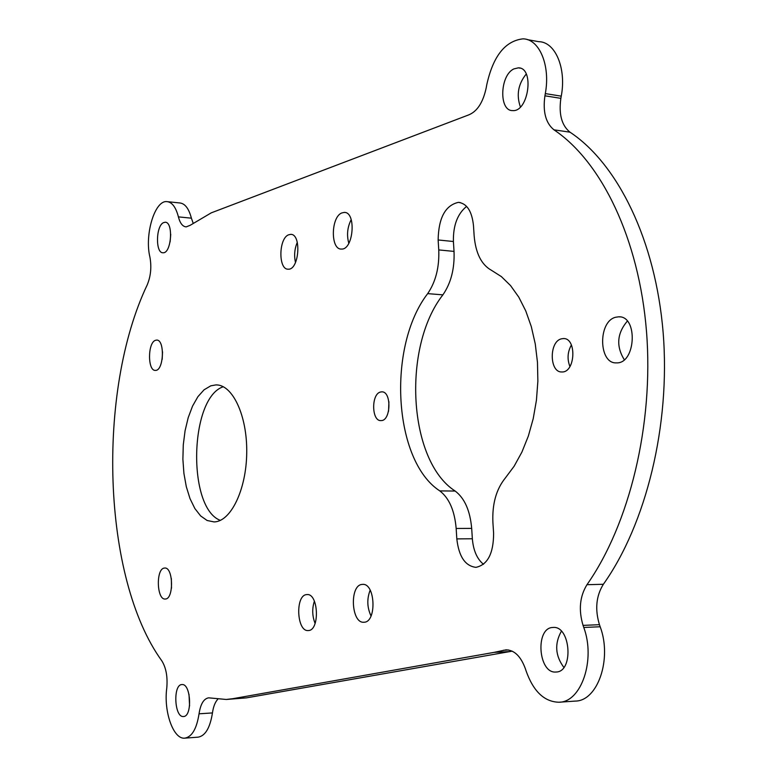 <?xml version="1.0" encoding="UTF-8"?>
<svg xmlns="http://www.w3.org/2000/svg" width="777" height="777" viewBox="0 0 777 777"><rect width="100%" height="100%" fill="white"/><g stroke="black" fill="none" stroke-linecap="round" stroke-linejoin="round"><path stroke-width="1.17" d="M226.787 699.436L246.484 697.863L512.198 651.155M494.123 652.369L506.012 649.844C514.423 650.028 520.911 656.41 525.466 668.997L526.126 671.017C533.401 691.423 544.327 701.835 558.906 702.233C581.254 702.398 595.833 659.809 583.77 627.457L583.051 625.378C578.457 609.984 579.759 596.425 586.965 584.702C629.409 524.261 653.884 424.766 646.513 331.643C639.073 238.471 601.301 161.48 553.962 129.827C545.726 123.106 542.705 111.771 544.92 95.804L545.308 93.599C550.592 65.54 539.403 38.908 522.979 38.85C505.069 40.909 492.977 56.323 486.693 85.081L486.344 87.199C483.216 102.331 477.224 111.606 468.356 115.035L211.276 212.84L190.142 225.32L186.179 226.884C182.644 226.593 180.05 223.261 178.409 216.88C175.864 207.1 171.97 202.01 166.744 201.602C154.662 200.379 144.425 234.926 149.922 257.138C151.7 266.967 150.806 276.204 147.232 284.838C96.484 391.287 101.962 578.205 161.81 660.829C166.113 667.715 167.764 676.825 166.764 688.169C163.539 711.489 173.378 739.587 184.751 738.15C191.9 736.975 196.668 728.855 199.038 713.81C200.563 703.981 203.768 698.659 208.644 697.833L226.243 699.465L232.75 698.708L494.123 652.369L509.955 651.573M586.965 584.702L603.37 584.275C646.046 524.203 670.609 425.369 663.16 332.847C655.642 240.287 617.637 163.733 569.988 132.177L553.962 129.827M163.393 222.698C155.779 226.146 155.419 253.419 163.015 252.768C171.474 253.69 173.66 221.62 165.083 222.241L163.393 222.698M513.888 68.91C499.854 75.194 498.727 111.082 512.577 110.577C528.603 112.364 534.741 67.482 518.346 67.842L513.888 68.91M552.777 627.476C534.955 627.748 538.238 673.941 556.021 672.018C573.96 672.183 570.707 625.378 552.991 627.457L552.777 627.476M182.003 684.566L181.954 684.566C172.824 684.323 174.349 717.744 183.45 716.511C192.56 716.782 191.006 683.342 182.003 684.566M306.594 594.609C295.085 595.153 296.697 631.866 308.216 630.535C319.978 630.905 318.628 593.133 306.973 594.58L306.594 594.609M288.471 234.858C278.535 238.694 278.283 269.92 288.199 269.182C299.223 270.231 301.787 233.654 290.617 234.363L288.471 234.858M155.351 340.345C147.581 342.9 147.611 371.163 155.39 370.386C163.83 371.134 165.083 339.306 156.585 340.083L155.351 340.345M615.607 317.259C597.824 321.435 598.552 364.015 616.423 362.869C635.877 364.034 638.247 315.656 618.667 316.812L615.607 317.259M341.715 212.976C330.798 217.201 330.468 249.796 341.356 249.058C353.535 250.213 356.565 211.713 344.221 212.412L341.715 212.976M362.072 584.43C349.329 585.12 351.155 623.649 363.898 622.231C376.932 622.61 375.456 582.867 362.529 584.391L362.072 584.43M380.458 392.035C371.085 394.075 371.571 421.425 380.973 420.6C391.054 421.212 391.802 391.025 381.682 391.851L380.458 392.035M561.324 338.85C548.883 341.686 549.407 372.834 561.907 371.96C575.475 372.756 576.952 337.694 563.315 338.558L561.324 338.85M210.781 385.829L204.069 389.801L197.902 396.688L192.541 406.118L188.209 417.637L185.081 430.72L183.285 444.784L182.886 459.226L183.916 473.416L186.315 486.742L190.015 498.63L194.852 508.517L200.641 515.928L207.119 520.483L214.005 521.911C230.672 521.882 246.348 489.879 246.727 452.748C247.319 415.617 232.527 384.333 215.899 384.906L210.781 385.829M164.287 568.084C155.779 568.783 156.701 600.077 165.219 599.018C173.98 599.456 173.407 566.909 164.685 568.036L164.287 568.084M460.227 202.564L458.381 202.36C466.899 203.448 471.93 211.169 473.475 225.534L474.145 235.771C475.65 253.185 481.4 264.695 491.414 270.279L501.35 276.583L510.557 285.586L518.774 297.115L525.767 310.926L531.322 326.67L535.266 343.949L537.47 362.296L537.869 381.216L536.441 400.174L533.226 418.638L528.331 436.101L521.901 452.097L514.141 466.21L505.264 478.088C496.212 489.306 492.084 504.118 492.909 522.523L493.609 533.265C493.56 553.409 487.674 564.772 475.951 567.356C465.209 566.054 458.828 556.565 456.818 538.888L456.167 528.467C454.613 510.615 449.155 498.096 439.792 490.899L455.167 491.045C464.607 498.193 470.104 510.644 471.688 528.399L456.167 528.467M466.618 206.4C457.507 213.792 453.098 225.485 453.399 241.501L454.03 251.408C454.7 268.638 450.99 283.129 442.89 294.852L427.68 293.628C386.956 346.338 393.22 460.751 439.792 490.899M427.68 293.628C435.722 281.828 439.423 267.259 438.752 249.922L454.03 251.408M458.381 202.36C445.318 205.351 438.568 217.89 438.131 239.967L438.752 249.922M170.755 234.275L170.114 241.938M526.233 74.038C518.162 84.062 516.219 95.037 520.405 106.944M561.382 631.235C554.419 643.647 555.244 655.71 563.849 667.394M189.005 694.308L189.569 705.924M314.384 601.136C311.965 608.663 312.208 616.103 315.112 623.465M297.3 242.317C294.541 248.863 293.939 255.604 295.503 262.529M171.358 578.554L171.494 588.199M162.548 351.796L162.179 359.362M627.311 321.134C617.016 333.362 615.996 346.221 624.261 359.693M351.204 219.619C347.358 227.224 346.561 235.13 348.815 243.327M370.173 590.151C366.783 598.863 367.065 607.488 371.037 615.996M388.927 401.758L388.549 411.286M571.396 344.978C567.531 351.962 567.045 359.149 569.929 366.54M223.3 386.732C189.569 397.659 187.063 507.925 220.328 520.376M544.92 95.804L560.868 98.349L561.256 96.154C566.569 68.279 555.293 41.783 538.762 41.676L527.321 39.627M560.868 98.349C558.644 114.209 561.684 125.485 569.988 132.177M603.37 584.275C596.124 595.93 594.823 609.401 599.456 624.689L583.051 625.378M559.323 702.204L575.184 701.087C597.668 701.223 612.325 658.896 600.174 626.757L599.456 624.689M217.754 699.281C215.093 702.185 213.325 706.73 212.451 712.927L199.038 713.81M184.751 738.15L198.038 737.169C205.254 735.984 210.062 727.903 212.451 712.927M178.409 216.88L191.395 218.172C188.821 208.43 184.887 203.351 179.604 202.943L167.851 201.719M191.395 218.172L193.104 223.018M442.89 294.852C401.874 347.241 408.236 461.062 455.167 491.045M483.498 564.306C477.049 558.993 473.329 550.475 472.348 538.762L471.688 528.399M508.605 649.999L503.486 650.252M232.75 698.708L246.484 697.863M453.399 241.501L438.131 239.967M472.348 538.762L456.818 538.888M561.256 96.154L545.308 93.599M600.174 626.757L583.77 627.457M215.899 384.906L217.424 384.974M564.219 338.626L563.315 338.558M345.066 212.5L344.221 212.412M620.143 316.919L618.667 316.812M291.307 234.431L290.617 234.363M520.114 68.143L518.346 67.842"/></g></svg>
